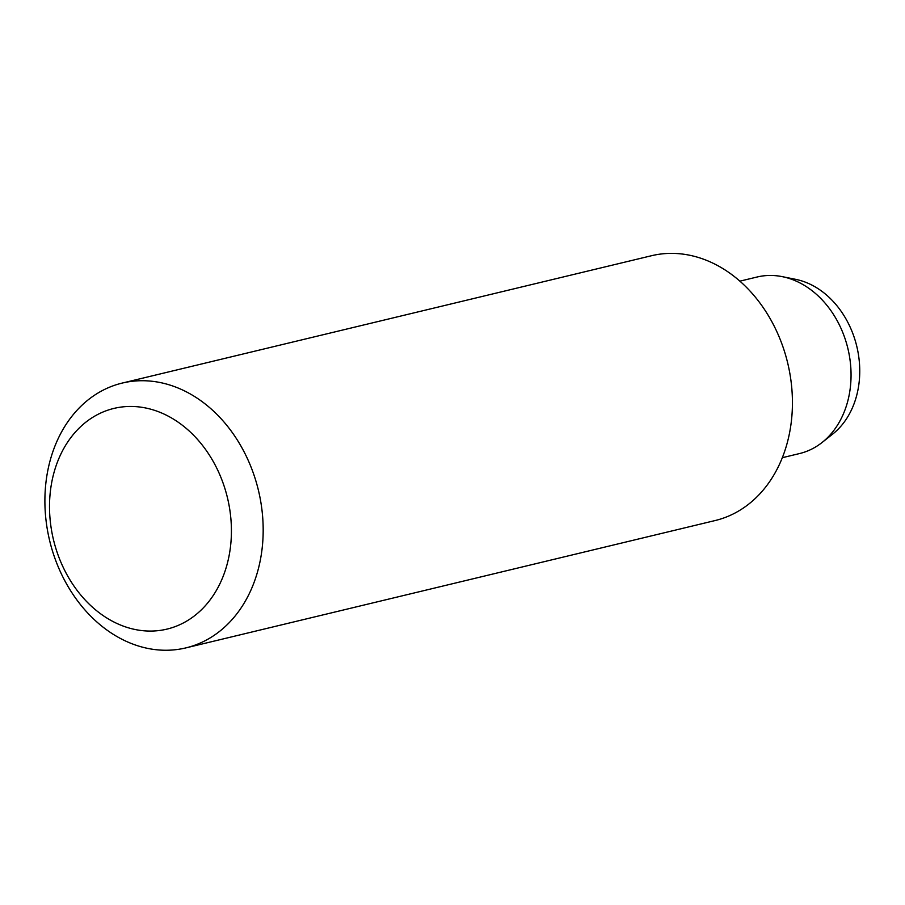 <?xml version="1.0" encoding="UTF-8"?>
<svg xmlns="http://www.w3.org/2000/svg" width="905" height="905" viewBox="0 0 905 905"><rect width="100%" height="100%" fill="white"/><g stroke="black" fill="none" stroke-linecap="round" stroke-linejoin="round"><path stroke-width="1.36" d="M739.871 281.161L757.055 277.021A90.783 71.586 76.5 0 1 782.259 276.647L795.563 279.317A84.708 66.789 76.5 0 1 856.797 346.4A84.708 66.789 76.5 0 1 832.781 434.004L822.147 442.432A90.783 71.586 76.5 0 1 799.522 453.563L782.35 457.692M782.259 276.647A90.783 71.586 76.5 0 1 847.894 348.549A90.783 71.586 76.5 0 1 822.147 442.432M122.175 383.087L651.43 255.742A136.18 107.378 76.5 0 1 787.689 363.029A136.18 107.378 76.5 0 1 715.142 520.545L185.887 647.89A136.18 107.378 76.5 0 1 65.929 582.786A136.18 107.378 76.5 0 1 122.175 383.087A136.18 107.378 76.5 0 1 258.434 490.363A136.18 107.378 76.5 0 1 185.887 647.89M67.038 574.833A113.487 89.482 76.5 0 1 130.648 406.447A113.487 89.482 76.5 0 1 223.682 574.958A113.487 89.482 76.5 0 1 67.038 574.833"/></g></svg>
